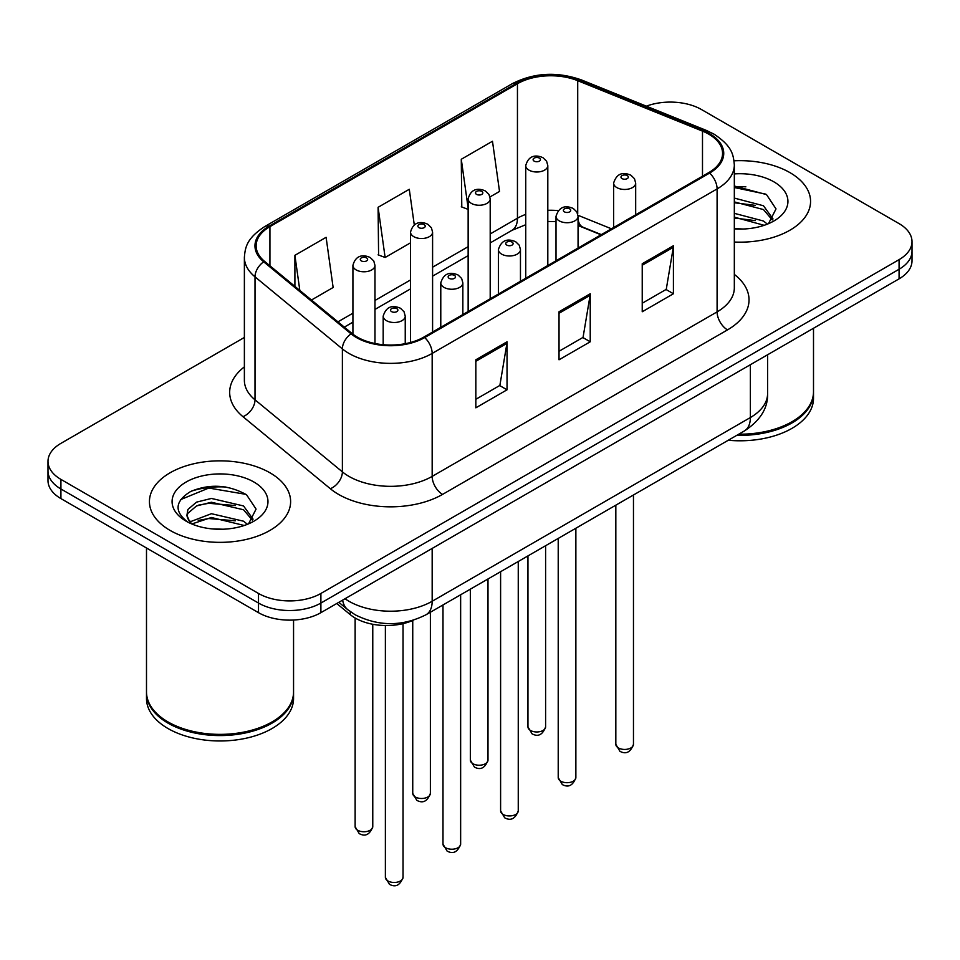<?xml version="1.0" encoding="UTF-8"?>
<svg xmlns="http://www.w3.org/2000/svg" width="960" height="960" viewBox="0 0 960 960"><rect width="100%" height="100%" fill="white"/><g stroke="black" fill="none" stroke-linecap="round" stroke-linejoin="round"><path stroke-width="1.44" d="M601.02 234.804L579.072 225.924A58.824 33.96 0 0 0 578.064 225.528M413.184 620.304A44.124 25.476 180 0 1 350.292 614.664L336.756 603.516M789.888 172.596A70.596 40.752 0 0 0 734.04 160.8A70.596 40.752 0 0 1 789.888 172.596A70.596 40.752 0 0 1 810.564 201.408A70.596 40.752 0 0 0 789.888 172.596M269.94 472.788A70.596 40.752 0 0 0 193.008 463.944A70.596 40.752 0 0 0 149.436 501.6A70.596 40.752 0 0 0 170.112 530.424A70.596 40.752 0 0 0 247.044 539.256A70.596 40.752 0 0 0 290.616 501.6A70.596 40.752 0 0 0 269.94 472.788A70.596 40.752 0 0 0 193.008 463.944A70.596 40.752 0 0 0 149.436 501.6A70.596 40.752 0 0 0 170.112 530.424A70.596 40.752 0 0 0 247.044 539.256A70.596 40.752 0 0 0 290.616 501.6A70.596 40.752 0 0 0 269.94 472.788M708.78 134.172A47.064 27.168 180 0 1 722.556 153.384A47.064 27.168 180 0 1 708.78 172.596L423.84 337.092A47.064 27.168 180 0 1 352.02 333.468L264.648 261.432A47.064 27.168 180 0 1 256.14 245.844A47.064 27.168 180 0 1 269.928 226.632L517.452 83.724A47.064 27.168 180 0 1 577.716 80.688L702.492 131.124A47.064 27.168 180 0 1 708.78 134.172M709.608 133.692A48.24 27.852 0 0 0 703.164 130.572L578.4 80.124A48.24 27.852 0 0 0 516.624 83.244L269.088 226.152A48.24 27.852 0 0 0 263.688 261.816L351.06 333.852A48.24 27.852 0 0 0 424.68 337.572L709.608 173.076A48.24 27.852 0 0 0 709.608 133.692M244.38 337.452L60.924 443.364A44.124 25.476 0 0 0 48 461.376L48 480.588A44.124 25.476 0 0 0 60.924 498.6L258.504 612.672L258.504 603.06A44.124 25.476 0 0 0 320.892 603.06L899.076 269.256A44.124 25.476 0 0 0 912 251.244A44.124 25.476 0 0 1 899.076 269.256L320.892 603.06A44.124 25.476 0 0 1 258.504 603.06L60.924 488.988L258.504 603.06L258.504 593.46A44.124 25.476 0 0 0 320.892 593.46L899.076 259.644A44.124 25.476 0 0 0 912 241.632A44.124 25.476 0 0 0 899.076 223.62L701.496 109.548A44.124 25.476 0 0 0 646.356 106.164M48 470.976A44.124 25.476 0 0 0 60.924 488.988A44.124 25.476 0 0 1 48 470.976M475.836 359.796L475.836 407.82L507.036 389.808L507.036 341.784L475.836 359.796M475.836 399.3L499.872 385.428L506.916 343.38A11.76 6.792 -120 0 0 507.036 341.784M499.656 385.548L507.036 389.808M642.228 263.736L642.228 311.76L673.416 293.748L673.416 245.724L642.228 263.736M642.228 303.24L666.252 289.368L673.296 247.32A11.76 6.792 -120 0 0 673.416 245.724M666.036 289.488L673.416 293.748M559.032 311.76L559.032 359.796L590.232 341.784L590.232 293.748L559.032 311.76M559.032 351.264L583.056 337.392L590.1 295.344A11.76 6.792 -120 0 0 590.232 293.748M582.852 337.524L590.232 341.784M734.328 242.04A70.596 40.752 0 0 0 810.564 201.408A70.596 40.752 0 0 1 734.328 242.04M48 461.376A44.124 25.476 0 0 0 60.924 479.388L258.504 593.46M489.972 196.944L499.524 191.436L492.48 141.252L461.28 159.264L461.784 207M311.448 300.024L333.132 287.496L326.1 237.312L294.9 255.324L294.9 286.368M414.288 224.928L409.284 189.288L378.096 207.3L378.588 255.036M378.096 207.3L385.128 257.484L410.532 242.82M385.128 257.484L378.096 254.844M468.144 209.376L461.28 206.82M461.28 159.264L468.144 208.128M294.9 255.324L299.82 290.436M225.912 487.02A58.824 33.96 0 0 0 191.484 491.112M745.86 186.828A58.824 33.96 0 0 0 734.328 186.816M258.504 612.672A44.124 25.476 0 0 0 320.892 612.672L899.076 278.856A44.124 25.476 0 0 0 912 260.844L912 241.632M738.792 434.184A73.536 42.456 0 0 0 791.964 421.752A73.536 42.456 0 0 0 813.504 391.728L813.504 328.26M738.492 434.352A72.792 42.024 0 0 0 791.448 422.052A72.792 42.024 0 0 0 791.712 421.908M736.776 435.348A73.536 42.456 0 0 0 813.504 392.94A73.536 42.456 0 0 0 813.504 392.34M728.28 440.256A73.536 42.456 0 0 0 813.504 398.34L813.504 392.94M734.328 228.576L743.148 229.032M734.328 213.336L763.476 221.016L767.376 224.136M734.328 217.14L764.184 225.312M734.328 198.084L763.476 205.764L773.028 218.952M734.328 201.9L763.476 209.568L772.284 219.948M734.328 228.9A47.952 27.684 0 0 0 773.88 220.992A47.952 27.684 0 0 0 773.88 181.836A47.952 27.684 0 0 0 734.328 173.916M768.504 223.668L776.016 208.908L766.512 194.592L734.328 186.024M734.328 187.512L765.864 194.16M734.328 202.752L755.244 205.368M734.328 218.004L755.244 220.62M271.764 722.088A72.792 42.024 0 0 1 271.5 722.244A72.792 42.024 0 0 1 168.552 722.244L168.036 721.944A73.536 42.456 0 0 0 272.016 721.944A73.536 42.456 0 0 0 293.556 691.92L293.556 620.028M146.496 692.52A73.536 42.456 0 0 0 146.496 693.12A73.536 42.456 0 0 0 168.036 723.144A73.536 42.456 0 0 0 248.16 732.348A73.536 42.456 0 0 0 293.556 693.12A73.536 42.456 0 0 0 293.556 692.52M146.496 693.12L146.496 698.532A73.536 42.456 0 0 0 168.036 728.544A73.536 42.456 0 0 0 248.16 737.748A73.536 42.456 0 0 0 293.556 698.532L293.556 693.12M211.992 528.888L223.2 529.224M190.008 521.856L211.416 513.696L243.54 521.196L247.428 524.316M191.976 523.92L211.416 517.5L244.236 525.492M190.344 523.344L186.912 515.292A33.24 19.188 0 0 0 192.276 524.184M186.912 515.292L187.908 509.472L196.524 502.14L211.416 498.444L243.54 505.944L253.08 519.144M186.996 515.76L187.908 513.288L196.524 505.944L211.416 502.248L243.54 509.76L252.336 520.128M248.556 523.848L256.068 509.1L246.564 494.784C228.348 484.632 209.688 483.552 190.608 491.532C174.96 501.204 173.976 511.356 187.656 522L187.824 522.12M253.932 482.028A47.952 27.684 0 0 0 186.12 482.028A47.952 27.684 0 0 0 186.12 521.172A47.952 27.684 0 0 0 253.932 521.172A47.952 27.684 0 0 0 253.932 482.028M146.496 548.004L146.496 691.92A73.536 42.456 0 0 0 168.036 721.944L168.552 722.244M180.648 499.596L208.8 488.04L245.916 494.352M198.24 505.2L208.8 503.292L235.296 505.56M198.24 520.452L208.8 518.532L235.296 520.812M189.816 521.616L190.632 521.244M350.292 611.628L350.292 614.664M734.328 274.404A73.536 42.456 180 0 1 727.5 329.892L442.56 494.4A14.712 8.496 60 0 1 432.168 476.388L717.096 311.88A58.824 33.96 0 0 0 734.328 287.868L734.328 164.904A58.824 33.96 180 0 1 717.096 188.916A14.712 8.496 -120 0 0 709.608 173.076M442.56 494.4A73.536 42.456 180 0 1 338.58 494.4A73.536 42.456 180 0 1 330.336 488.724L242.964 416.688A73.536 42.456 180 0 1 244.38 366.864M348.972 476.388A58.824 33.96 0 0 0 432.168 476.388L432.168 353.424A58.824 33.96 180 0 1 342.384 348.888L255.012 276.852A58.824 33.96 180 0 1 244.38 257.376L244.38 380.328A58.824 33.96 0 0 0 255.012 399.816L342.384 471.852A58.824 33.96 0 0 0 348.972 476.388M734.328 164.904C733.38 154.8 732.444 146.388 714.048 134.16L706.32 130.404A14.712 6.888 112 0 0 703.164 130.572M706.32 130.404L581.544 79.968C557.184 71.352 534.06 72.6 512.184 83.724A14.712 8.496 60 0 1 516.624 83.244M269.088 226.152A14.712 8.496 -120 0 0 264.648 226.62C246.816 238.32 245.196 247.128 244.38 257.376M263.688 261.816A14.712 9.84 129.5 0 0 255.012 276.852L255.012 399.816A14.712 9.84 -50.5 0 1 242.964 416.688M581.544 79.968A14.712 6.888 112 0 0 578.4 80.124M351.06 333.852A14.712 9.84 129.5 0 0 342.384 348.888L342.384 471.852A14.712 9.84 -50.5 0 1 330.336 488.724M424.68 337.572A14.712 8.496 60 0 1 432.168 353.424L717.096 188.916L717.096 311.88A14.712 8.496 60 0 0 727.5 329.892M320.892 593.46L320.892 612.672M899.076 259.644L899.076 278.856M60.924 479.388L60.924 498.6M269.928 226.632L269.928 265.776M702.492 131.124L702.492 176.22M577.716 80.688L577.716 213.936M611.424 228.792L578.004 215.28M558.192 210.6A47.064 27.168 0 0 0 547.812 210.312M525.744 214.404A47.064 27.168 0 0 0 517.452 218.208L490.2 233.952M517.452 83.724L517.452 218.208A26.472 15.288 60 0 1 511.968 230.328L490.2 242.904M468.144 246.684L432.588 267.204M410.532 279.948L374.976 300.468M352.92 313.2L337.932 321.852M601.344 234.612L582.984 227.196A26.472 12.396 -68 0 1 578.064 219.48M559.032 313.284L590.1 295.344M642.228 265.248L673.296 247.32M475.836 361.308L506.916 343.38M345.024 598.74A58.824 33.96 0 0 0 348.972 601.26A58.824 33.96 0 0 0 432.168 601.26L750.372 417.552A58.824 33.96 0 0 0 767.604 393.528C768.036 408.132 760.26 420.624 744.276 431.016L426.072 614.724A29.412 16.98 60 0 0 432.168 601.26L432.168 548.436M750.372 364.716L750.372 417.552A29.412 16.98 60 0 1 744.276 431.016M342.636 600.12A29.412 19.668 129.5 0 0 347.76 609.684L338.832 602.316M633.468 744.336C630.564 752.28 626.052 754.596 619.932 751.308L615.828 744.336A8.82 5.1 0 0 0 618.408 747.936A8.82 5.1 0 0 0 628.032 749.052A8.82 5.1 0 0 0 633.468 744.336L633.468 494.988M616.848 187.596A11.028 6.372 180 0 1 613.62 183.096C616.44 174.048 622.212 171.42 630.924 175.224L634.488 178.716L635.676 183.096A11.028 6.372 180 0 1 628.872 188.976A11.028 6.372 180 0 1 616.848 187.596M627.252 175.596A3.672 2.124 0 0 0 622.044 175.596A3.672 2.124 0 0 0 622.044 178.596A3.672 2.124 0 0 0 627.252 178.596A3.672 2.124 0 0 0 627.252 175.596M530.544 730.476A8.82 5.1 0 0 0 540.156 731.58A8.82 5.1 0 0 0 545.604 726.864C542.7 734.808 538.188 737.124 532.056 733.836L527.952 726.864A8.82 5.1 0 0 0 530.544 730.476M547.812 265.524L547.812 165.624A11.028 6.372 180 0 1 540.996 171.516A11.028 6.372 180 0 1 528.984 170.124A11.028 6.372 180 0 1 525.744 165.624L525.744 278.256M534.18 161.124A3.672 2.124 0 0 0 539.376 161.124A3.672 2.124 0 0 0 539.376 158.124A3.672 2.124 0 0 0 534.18 158.124A3.672 2.124 0 0 0 534.18 161.124M575.868 777.6C572.952 785.532 568.44 787.86 562.32 784.572L558.216 777.6A8.82 5.1 0 0 0 560.796 781.2A8.82 5.1 0 0 0 570.42 782.304A8.82 5.1 0 0 0 575.868 777.6L575.868 528.252M559.236 220.86A11.028 6.372 180 0 1 556.008 216.36C558.828 207.312 564.6 204.684 573.312 208.488L576.876 211.98L578.064 216.36A11.028 6.372 180 0 1 571.26 222.24A11.028 6.372 180 0 1 559.236 220.86M569.64 208.86A3.672 2.124 0 0 0 564.444 208.86A3.672 2.124 0 0 0 564.444 211.86A3.672 2.124 0 0 0 569.64 211.86A3.672 2.124 0 0 0 569.64 208.86M518.256 810.864C515.352 818.796 510.828 821.124 504.708 817.824L500.604 810.864A8.82 5.1 0 0 0 503.184 814.464A8.82 5.1 0 0 0 512.808 815.568A8.82 5.1 0 0 0 518.256 810.864L518.256 561.504M501.624 254.124A11.028 6.372 180 0 1 498.396 249.624C501.216 240.576 506.988 237.948 515.7 241.752L519.264 245.244L520.464 249.624A11.028 6.372 180 0 1 513.648 255.504A11.028 6.372 180 0 1 501.624 254.124M512.028 242.112A3.672 2.124 0 0 0 506.832 242.112A3.672 2.124 0 0 0 506.832 245.112A3.672 2.124 0 0 0 512.028 245.112A3.672 2.124 0 0 0 512.028 242.112M460.644 844.128C457.74 852.06 453.228 854.376 447.108 851.088L442.992 844.128A8.82 5.1 0 0 0 445.584 847.728A8.82 5.1 0 0 0 455.196 848.832A8.82 5.1 0 0 0 460.644 844.128L460.644 594.768M444.024 287.388A11.028 6.372 180 0 1 440.784 282.876C443.604 273.828 449.376 271.212 458.1 275.016L461.652 278.496L462.852 282.876A11.028 6.372 180 0 1 456.036 288.768A11.028 6.372 180 0 1 444.024 287.388M454.416 275.376A3.672 2.124 0 0 0 449.22 275.376A3.672 2.124 0 0 0 449.22 278.376A3.672 2.124 0 0 0 454.416 278.376A3.672 2.124 0 0 0 454.416 275.376M403.032 877.38C400.128 885.324 395.616 887.64 389.496 884.352L385.38 877.38A8.82 5.1 0 0 0 387.972 880.98A8.82 5.1 0 0 0 397.584 882.084A8.82 5.1 0 0 0 403.032 877.38L403.032 623.652M386.412 320.64A11.028 6.372 180 0 1 383.184 316.14C385.992 307.092 391.764 304.464 400.488 308.268L404.04 311.76L405.24 316.14A11.028 6.372 180 0 1 398.424 322.02A11.028 6.372 180 0 1 386.412 320.64M396.804 308.64A3.672 2.124 0 0 0 391.608 308.64A3.672 2.124 0 0 0 391.608 311.64A3.672 2.124 0 0 0 396.804 311.64A3.672 2.124 0 0 0 396.804 308.64M472.932 763.728A8.82 5.1 0 0 0 482.544 764.832A8.82 5.1 0 0 0 487.992 760.128C485.088 768.06 480.576 770.388 474.456 767.1L470.34 760.128A8.82 5.1 0 0 0 472.932 763.728M490.2 298.788L490.2 198.888A11.028 6.372 180 0 1 483.384 204.768A11.028 6.372 180 0 1 471.372 203.388A11.028 6.372 180 0 1 468.144 198.888L468.144 311.52M476.568 194.388A3.672 2.124 0 0 0 481.764 194.388A3.672 2.124 0 0 0 481.764 191.388A3.672 2.124 0 0 0 476.568 191.388A3.672 2.124 0 0 0 476.568 194.388M415.32 796.992A8.82 5.1 0 0 0 424.932 798.096A8.82 5.1 0 0 0 430.38 793.392C427.476 801.324 422.964 803.652 416.844 800.364L412.74 793.392A8.82 5.1 0 0 0 415.32 796.992M432.588 332.052L432.588 232.152A11.028 6.372 180 0 1 425.784 238.032A11.028 6.372 180 0 1 413.76 236.652A11.028 6.372 180 0 1 410.532 232.152L410.532 342.492M418.956 227.652A3.672 2.124 0 0 0 424.152 227.652A3.672 2.124 0 0 0 424.152 224.64A3.672 2.124 0 0 0 418.956 224.64A3.672 2.124 0 0 0 418.956 227.652M357.708 830.256A8.82 5.1 0 0 0 367.32 831.36A8.82 5.1 0 0 0 372.768 826.656C369.864 834.588 365.352 836.916 359.232 833.616L355.128 826.656A8.82 5.1 0 0 0 357.708 830.256M374.976 343.524L374.976 265.404A11.028 6.372 180 0 1 368.172 271.296A11.028 6.372 180 0 1 356.148 269.916A11.028 6.372 180 0 1 352.92 265.404L352.92 334.188M361.344 260.904A3.672 2.124 0 0 0 366.552 260.904A3.672 2.124 0 0 0 366.552 257.904A3.672 2.124 0 0 0 361.344 257.904A3.672 2.124 0 0 0 361.344 260.904M512.184 83.724L264.648 226.62M582.984 227.196L578.064 225.432M556.008 221.58L547.812 221.484M525.744 224.724L511.968 230.328M468.144 255.636L432.588 276.156M410.532 288.9L374.976 309.42M352.92 322.164L344.328 327.12M426.072 614.724C402.408 626.616 378.732 626.616 355.068 614.724L347.76 609.684M767.604 393.528L767.604 354.768M615.828 744.336L615.828 505.176M613.62 227.532L613.62 183.096M635.676 214.788L635.676 183.096M545.604 726.864L545.604 545.724M547.812 165.624L546.612 161.244L543.06 157.764C538.524 155.58 529.02 153.324 525.744 165.624M527.952 726.864L527.952 555.912M558.216 777.6L558.216 538.44M556.008 260.796L556.008 216.36M578.064 248.052L578.064 216.36M500.604 810.864L500.604 571.704M498.396 294.048L498.396 249.624M520.464 281.316L520.464 249.624M442.992 844.128L442.992 604.956M440.784 327.312L440.784 282.876M462.852 314.58L462.852 282.876M385.38 877.38L385.38 625.524M383.184 344.712L383.184 316.14M405.24 343.704L405.24 316.14M487.992 760.128L487.992 578.976M490.2 198.888L489 194.508L485.448 191.016C480.912 188.844 471.408 186.576 468.144 198.888M470.34 760.128L470.34 589.164M430.38 793.392L430.38 612.24M432.588 232.152L431.4 227.772L427.836 224.28C423.3 222.108 413.796 219.84 410.532 232.152M412.74 793.392L412.74 620.508M372.768 826.656L372.768 624.276M374.976 265.404L373.788 261.024L370.224 257.544C365.688 255.36 356.184 253.104 352.92 265.404M355.128 826.656L355.128 618"/></g></svg>
